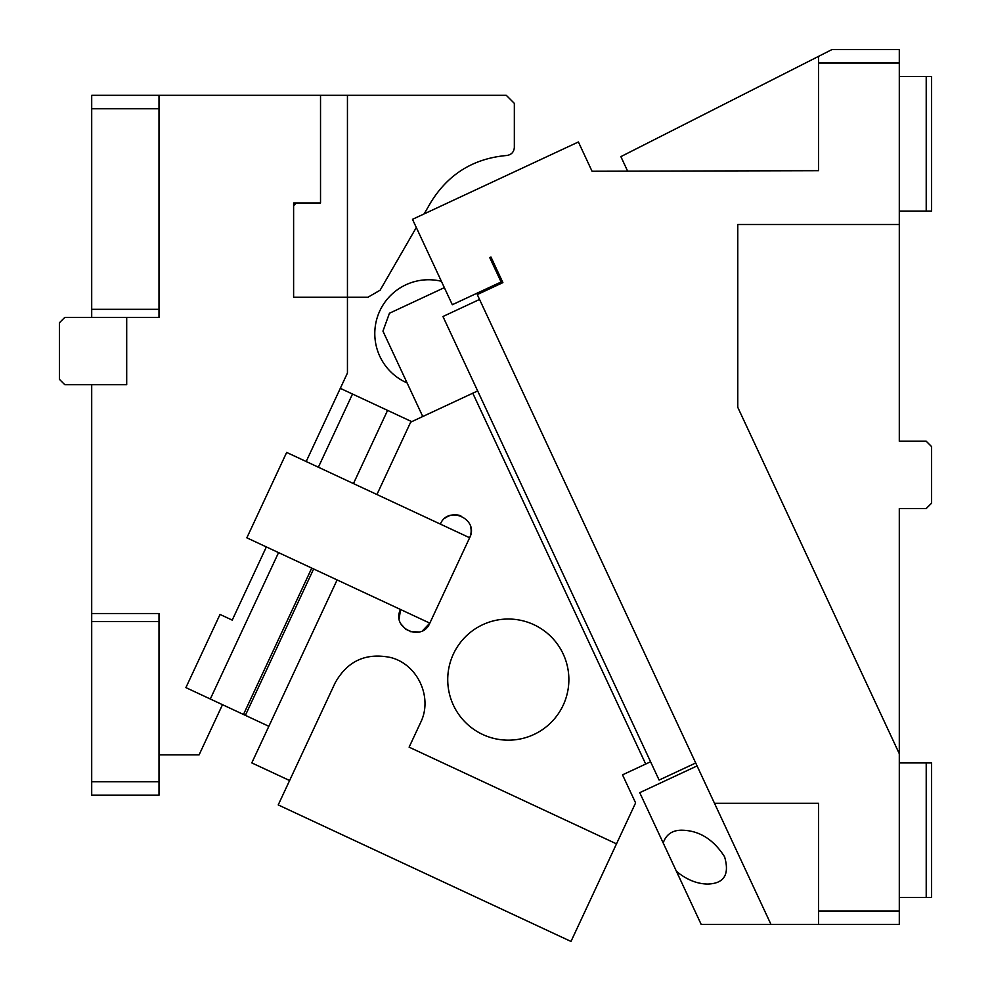 <?xml version="1.0" encoding="UTF-8"?>
<svg xmlns="http://www.w3.org/2000/svg" width="991" height="991" viewBox="0 0 991 991"><rect width="100%" height="100%" fill="white"/><g stroke="black" fill="none" stroke-linecap="round" stroke-linejoin="round"><path stroke-width="1.49" d="M899.295 594.464L899.295 508.532L926.213 508.532L931.602 503.143L931.602 446.619L926.213 441.23L899.295 441.23L899.295 49.55L831.994 49.55L620.874 156.628L627.427 170.687M899.295 224.523L737.775 224.523L737.775 407.326L899.295 753.705L899.295 910.977L818.529 910.977L818.529 803.292L714.499 803.292L770.986 924.43L701.194 924.43L639.74 792.664L697.069 765.932M714.499 803.292L477.278 294.575L502.895 282.621L490.954 257.003L494.36 264.324L493.146 264.894M489.727 257.573L490.954 257.003L489.727 257.573L501.112 281.977L452.317 304.72L412.491 219.333L578.397 141.973L592.048 171.245L818.529 170.687L818.529 63.015L899.295 63.015M663.19 842.957C666.262 834.187 672.691 829.938 682.502 830.223L682.477 830.223C699.535 830.706 713.57 839.55 724.582 856.781C729.76 874.533 724.099 883.613 707.611 884.059L707.611 884.059C696.859 883.873 686.453 879.624 676.419 871.312M479.557 299.443L442.952 316.513L659.114 780.066L695.707 762.996M818.529 56.376L818.529 63.015M864.301 49.55L899.295 49.55M770.986 924.43L899.295 924.43L899.295 910.977M818.529 910.977L818.529 924.43M899.295 508.532L899.295 753.705M926.213 897.512L926.213 762.921L931.602 762.921L931.602 897.512L899.295 897.512M926.213 762.921L899.295 762.921M926.213 211.071L931.602 211.071L931.602 76.468L926.213 76.468L926.213 211.071L899.295 211.071M926.213 76.468L899.295 76.468M410.807 422.092L411.748 421.658M289.607 780.536L251.788 762.897L337.113 579.921M382.947 331.13L389.451 313.243L382.947 331.13L422.761 416.53L382.947 331.13L389.451 313.243L444.352 287.65M335.107 682.948C347.358 661.022 365.79 652.524 390.404 657.454C417.707 664.094 433.191 697.701 420.506 722.761C433.191 697.701 417.707 664.094 390.404 657.454C365.79 652.524 347.358 661.022 335.107 682.948L278.223 804.927L570.989 941.45L635.603 802.896L622.521 774.851L650.579 761.769M376.927 494.521L410.67 422.154L472.781 393.204L645.698 764.036M440.363 524.103C448.266 504.803 479.347 519.296 469.635 537.754L429.821 623.153C421.918 642.453 390.838 627.96 400.55 609.502L399.187 618.57M533.901 734.492A60.575 60.575 0 0 0 563.198 653.998A60.575 60.575 0 0 0 482.704 624.702A60.575 60.575 0 0 0 453.407 705.196A60.575 60.575 0 0 0 533.901 734.492M477.662 390.925L472.781 393.204M441.379 281.283A53.836 53.836 65 0 0 374.796 334.252A53.836 53.836 65 0 0 407.103 382.935M420.506 722.761L409.122 747.164L616.501 843.861M469.635 537.754L286.659 452.429L246.846 537.828L429.821 623.153L469.635 537.754A16.153 16.153 0 0 0 470.799 527.584M445.318 517.996A16.153 16.153 0 0 1 460.877 515.89M429.821 623.153L422.6 630.672M419.143 631.985L410.138 631.663M406.199 629.743L400.983 624.008M232.228 620.118L266.356 546.921L232.228 620.118L220.027 614.432L185.899 687.618L268.846 726.304L245.372 715.353L313.627 568.97M353.453 483.583L387.58 410.385L411.141 421.373M159.006 795.216L159.006 613.516L91.705 613.516L91.705 621.592L159.006 621.592L159.006 781.763L91.705 781.763L91.705 795.216L159.006 795.216L159.006 781.763M91.705 781.763L91.705 621.592M126.699 317.405L126.699 384.694L91.705 384.694L91.705 613.516M222.492 704.688L199.104 754.845L159.006 754.845M159.006 621.592L159.006 613.516M347.445 341.189L347.445 373.037L306.182 461.533L347.445 373.037L347.445 297.213L367.995 297.213L380.11 290.214L416.307 227.509M159.006 317.405L159.006 309.328L91.705 309.328L91.705 317.405L159.006 317.405L159.006 95.309L320.527 95.309L320.527 202.994L293.609 202.994L293.609 297.213L347.445 297.213L347.445 95.309L347.445 297.213M296.297 202.994L293.609 205.682L293.609 297.213M159.006 95.309L91.705 95.309L91.705 108.775L159.006 108.775L159.006 95.309M424.173 213.883L430.788 202.424C448.254 174.057 473.574 158.411 506.748 155.488C511.393 154.794 513.933 152.106 514.341 147.424L514.341 103.386L506.265 95.309L320.527 95.309L320.527 202.994M159.006 727.927C159.006 682.774 159.006 682.774 159.006 727.927C159.006 682.774 159.006 682.774 159.006 727.927C159.006 773.067 159.006 773.067 159.006 727.927C159.006 773.067 159.006 773.067 159.006 727.927M278.558 552.619L210.303 699.002L185.899 687.618L220.027 614.432M159.006 108.775L159.006 309.328M159.006 270.295C159.006 242.51 159.006 242.51 159.006 270.295C159.006 242.51 159.006 242.51 159.006 270.295C159.006 298.068 159.006 298.068 159.006 270.295C159.006 298.068 159.006 298.068 159.006 270.295M159.006 162.611C159.006 117.471 159.006 117.471 159.006 162.611C159.006 117.471 159.006 117.471 159.006 162.611C159.006 207.763 159.006 207.763 159.006 162.611C159.006 207.763 159.006 207.763 159.006 162.611M91.705 309.328L91.705 108.775M318.371 467.219L352.511 394.034L340.309 388.348M243.489 714.474L311.744 568.091M352.511 394.034L387.58 410.385M91.705 317.405L64.787 317.405L59.398 322.781L59.398 379.318L64.787 384.694L91.705 384.694"/></g></svg>
